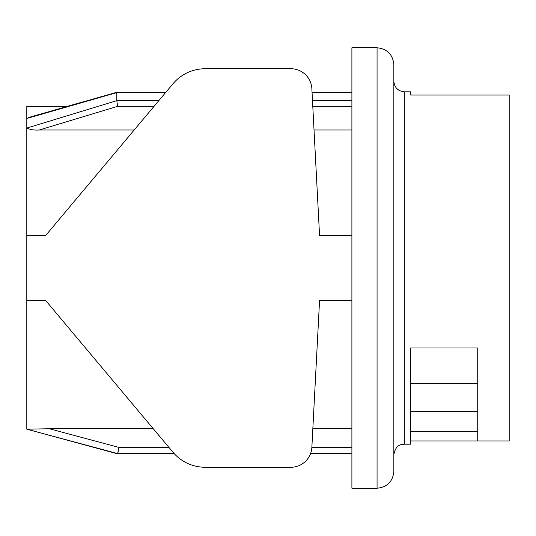 <?xml version="1.0" encoding="UTF-8"?>
<svg xmlns="http://www.w3.org/2000/svg" width="536" height="536" viewBox="0 0 536 536"><rect width="100%" height="100%" fill="white"/><g stroke="black" fill="none" stroke-linecap="round" stroke-linejoin="round"><path stroke-width="0.8" d="M117.712 453.617L174.2 453.617L117.712 453.617M310.558 453.617L351.897 453.617L310.558 453.617M116.815 453.617L26.8 429.202L117.746 453.61L118.57 447.326L168.874 447.326M134.194 130L39.255 130C34.264 130.295 30.117 129.652 26.8 128.071L26.8 118.476L116.815 92.594L116.815 100.641L26.8 128.071L26.8 300.508L45.674 300.508L26.8 300.508L26.8 429.202L49.279 428.733L153.269 428.733M312.836 428.733L351.897 428.733M45.674 300.508L173.014 452.27A41.949 41.949 0 0 0 205.154 467.251L290.914 467.251A20.971 20.971 0 0 0 311.858 447.379L319.557 300.508L351.897 300.508L319.557 300.508M351.897 130L314.029 130M312.053 92.272L351.897 92.272L312.053 92.272L311.858 88.621A20.971 20.971 0 0 0 290.914 68.749L205.154 68.749A41.949 41.949 0 0 0 173.014 83.73L165.852 92.272L116.955 92.219L28.81 117.438M205.154 467.251L290.914 467.251M83.073 101.853L66.826 106.503L26.8 106.503L26.8 118.476L28.85 117.558M116.815 100.641L117.645 106.336L39.255 130M26.8 235.492L45.674 235.492L26.8 235.492M319.557 235.492L351.897 235.492L319.557 235.492L311.858 88.621M173.014 83.73L45.674 235.492M290.914 68.749L205.154 68.749M477.737 440.954L509.2 440.954L509.2 95.046L410.623 95.046L410.623 91.817L404.332 91.817L404.332 444.183L410.623 444.183L410.623 347.985L477.737 347.985L477.737 440.954L410.623 440.954M410.623 383.655L477.737 383.655M410.623 91.817L410.623 95.046M404.332 91.817C398.007 91.154 394.509 87.656 393.846 81.331M393.846 64.555L393.846 471.446C392.821 481.609 387.227 487.204 377.063 488.229L377.063 47.771C387.186 48.843 392.774 54.431 393.846 64.555M377.063 47.771L351.897 47.771L351.897 488.229L377.063 488.229M118.067 452.29L118.289 450.421M311.858 447.326L351.897 447.326M49.279 428.733L118.57 447.326M351.897 106.336L312.79 106.336M154.053 106.336L117.645 106.336M351.897 92.614L312.066 92.614M165.564 92.614L116.815 92.614M116.808 100.661L158.81 100.661M312.488 100.661L351.897 100.661M116.962 92.272L165.852 92.272M410.623 431.594L477.737 431.594M477.737 411.273L410.623 411.273M404.332 444.183C401.022 444.739 395.91 444.19 393.846 454.669"/></g></svg>
